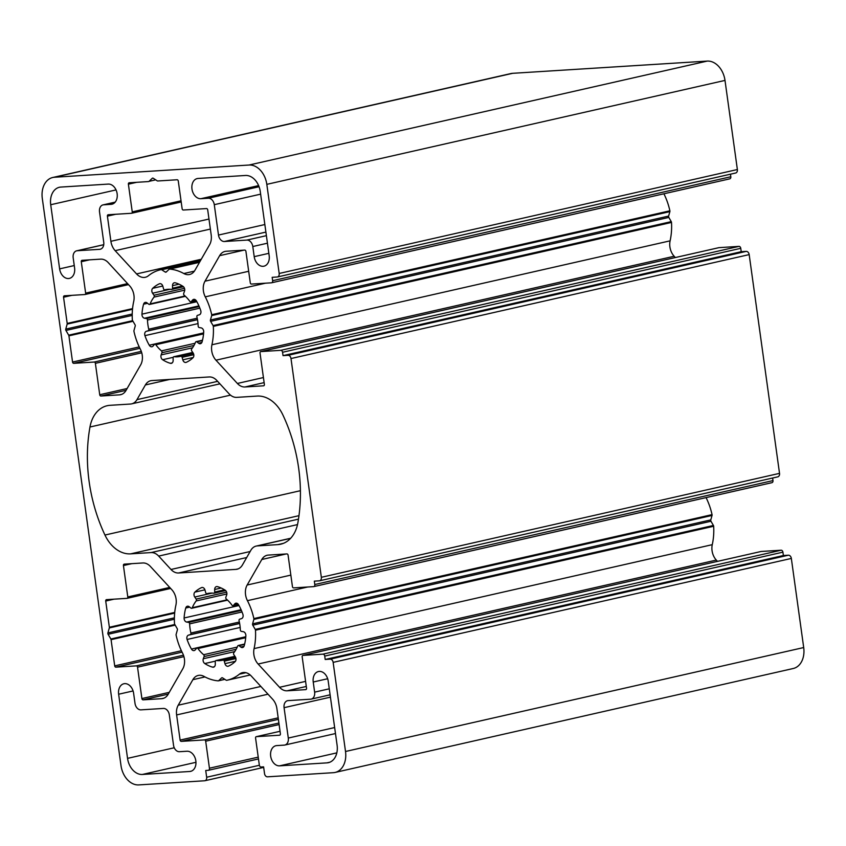 <?xml version="1.0" encoding="UTF-8"?>
<svg xmlns="http://www.w3.org/2000/svg" width="846" height="846" viewBox="0 0 846 846"><rect width="100%" height="100%" fill="white"/><g stroke="black" fill="none" stroke-linecap="round" stroke-linejoin="round"><path stroke-width="1.27" d="M174.086 356.716A1.364 0.994 -102.8 0 0 173.123 357.89L173.144 360.449A3.416 2.485 77.2 0 1 171.357 363.346A3.416 2.485 77.2 0 1 170.406 363.315A41.718 30.308 77.2 0 1 162.622 359.719A3.416 2.485 77.2 0 1 161.142 354.908L161.946 352.729A1.364 0.994 -102.8 0 0 161.48 350.889A34.189 24.841 77.2 0 1 155.791 344.713A1.364 0.994 -102.8 0 0 154.384 344.512L153.031 346.088A3.416 2.485 77.2 0 1 151.973 346.744A3.416 2.485 77.2 0 1 149.287 345.231A41.718 30.308 77.2 0 1 144.941 335.651A3.416 2.485 77.2 0 1 146.326 331.315L148.145 330.754A1.364 0.994 -102.8 0 0 148.748 329.189A34.189 24.841 77.2 0 1 147.479 320.031A1.364 0.994 -102.8 0 0 146.453 318.572L144.518 318.233A3.416 2.485 77.2 0 1 141.959 314.162A41.718 30.308 77.2 0 1 143.587 304.2A3.416 2.485 77.2 0 1 145.226 302.413A3.416 2.485 77.2 0 1 147.035 302.889L148.801 304.264A1.364 0.994 -102.8 0 0 150.123 303.894A34.189 24.841 77.2 0 1 154.014 297.115A1.364 0.994 -102.8 0 0 153.972 295.254L152.587 293.213A3.416 2.485 77.2 0 1 152.714 288.296A41.718 30.308 77.2 0 1 159.376 283.801A3.416 2.485 77.2 0 1 159.714 283.685A3.416 2.485 77.2 0 1 162.844 286.276L163.532 288.793A1.364 0.994 -102.8 0 0 164.801 289.818A34.189 24.841 77.2 0 1 165.266 289.713A34.189 24.841 77.2 0 1 171.569 289.395A1.364 0.994 -102.8 0 0 172.531 288.222L172.51 285.662A3.416 2.485 77.2 0 1 174.297 282.765A3.416 2.485 77.2 0 1 175.249 282.797A41.718 30.308 77.2 0 1 183.032 286.392A3.416 2.485 77.2 0 1 184.513 291.204L183.709 293.382A1.364 0.994 -102.8 0 0 184.185 295.222A34.189 24.841 77.2 0 1 189.864 301.398A1.364 0.994 -102.8 0 0 191.27 301.599L192.624 300.023A3.416 2.485 77.2 0 1 193.681 299.368A3.416 2.485 77.2 0 1 196.367 300.88A41.718 30.308 77.2 0 1 200.714 310.471A3.416 2.485 77.2 0 1 199.328 314.797L197.509 315.357A1.364 0.994 -102.8 0 0 196.906 316.922A34.189 24.841 77.2 0 1 198.176 326.08A1.364 0.994 -102.8 0 0 199.201 327.55L201.137 327.878A3.416 2.485 77.2 0 1 203.696 331.96A41.718 30.308 77.2 0 1 202.067 341.911A3.416 2.485 77.2 0 1 200.428 343.709A3.416 2.485 77.2 0 1 198.62 343.222L196.854 341.847A1.364 0.994 -102.8 0 0 195.532 342.218A34.189 24.841 77.2 0 1 191.64 348.996A1.364 0.994 -102.8 0 0 191.682 350.857L193.068 352.898A3.416 2.485 77.2 0 1 192.941 357.816A41.718 30.308 77.2 0 1 186.289 362.321A3.416 2.485 77.2 0 1 185.94 362.437A3.416 2.485 77.2 0 1 182.81 359.836L182.123 357.329A1.364 0.994 -102.8 0 0 180.854 356.293A34.189 24.841 77.2 0 1 180.388 356.399A34.189 24.841 77.2 0 1 174.086 356.716L192.782 352.475M120.999 765.588A20.515 14.911 -102.8 0 0 138.776 784.908L204.637 780.773A3.416 2.485 -102.8 0 0 204.922 780.731A3.416 2.485 -102.8 0 0 206.657 777.241L205.726 770.484L208.222 770.325A2.052 1.491 -102.8 0 0 208.391 770.304A2.052 1.491 -102.8 0 0 209.438 768.21L205.684 741.202A1.364 0.994 -102.8 0 0 204.499 739.912L181.298 741.371A1.364 0.994 77.2 0 1 180.113 740.081L176.624 714.933A13.673 9.941 77.2 0 1 178.22 705.204L192.867 679.676A13.673 9.941 77.2 0 1 198.218 675.446A13.673 9.941 77.2 0 1 203.992 676.398A54.704 39.751 -102.8 0 0 218.141 680.85A1.364 0.994 -102.8 0 0 218.723 680.639L221.567 677.942A1.364 0.994 77.2 0 1 222.572 677.879L226.115 680.173A1.364 0.994 -102.8 0 0 226.739 680.311A54.704 39.751 -102.8 0 0 227.088 680.237A54.704 39.751 -102.8 0 0 239.407 674.177A13.673 9.941 77.2 0 1 242.495 672.665A13.673 9.941 77.2 0 1 251.251 676.007L272.666 699.272A13.673 9.941 77.2 0 1 276.906 708.641L280.396 733.789A1.364 0.994 77.2 0 1 279.592 735.206L256.391 736.655A1.364 0.994 -102.8 0 0 255.577 738.072L259.331 765.08A2.052 1.491 -102.8 0 0 261.107 767.005L263.603 766.857L264.534 773.604A3.416 2.485 -102.8 0 0 267.495 776.818L333.356 772.684A20.515 14.911 -102.8 0 0 335.09 772.44A20.515 14.911 -102.8 0 0 345.517 751.491L333.144 662.365A3.416 2.485 -102.8 0 0 330.183 659.15L325.192 659.468L324.727 656.084A2.052 1.491 -102.8 0 0 322.95 654.159L302.995 655.407A1.364 0.994 -102.8 0 0 302.181 656.824L306.538 688.221A1.364 0.994 77.2 0 1 305.723 689.627L287.143 690.801A13.673 9.941 77.2 0 1 279.54 687.29L258.125 664.025A13.673 9.941 77.2 0 1 254.086 648.596A54.704 39.751 -102.8 0 0 255.481 630.217A1.364 0.994 -102.8 0 0 255.238 629.403L252.785 625.194A1.364 0.994 77.2 0 1 252.605 623.84L253.842 619.399A1.364 0.994 -102.8 0 0 253.863 618.574A54.704 39.751 -102.8 0 0 247.434 600.671A13.673 9.941 77.2 0 1 247.159 585.02L261.805 559.492A13.673 9.941 77.2 0 1 267.167 555.251A13.673 9.941 77.2 0 1 268.319 555.092L286.9 553.918A1.364 0.994 77.2 0 1 288.084 555.209L292.441 586.606A1.364 0.994 -102.8 0 0 293.625 587.896L313.58 586.638A2.052 1.491 -102.8 0 0 313.75 586.616A2.052 1.491 -102.8 0 0 314.797 584.523L314.331 581.149L319.323 580.832A3.416 2.485 -102.8 0 0 319.608 580.79A3.416 2.485 -102.8 0 0 321.343 577.3L290.992 358.545A3.416 2.485 -102.8 0 0 288.031 355.32L283.04 355.637L282.564 352.264A2.052 1.491 -102.8 0 0 280.787 350.329L260.832 351.587A1.364 0.994 -102.8 0 0 260.018 352.994L264.375 384.391A1.364 0.994 77.2 0 1 263.571 385.808L244.991 386.971A13.673 9.941 77.2 0 1 237.377 383.46L215.963 360.195A13.673 9.941 77.2 0 1 211.923 344.777A54.704 39.751 -102.8 0 0 213.319 326.387A1.364 0.994 -102.8 0 0 213.076 325.573L210.633 321.364A1.364 0.994 77.2 0 1 210.443 320.01L211.69 315.569A1.364 0.994 -102.8 0 0 211.701 314.744A54.704 39.751 -102.8 0 0 205.271 296.851A13.673 9.941 77.2 0 1 205.007 281.189L219.643 255.661A13.673 9.941 77.2 0 1 225.004 251.431A13.673 9.941 77.2 0 1 226.157 251.262L244.737 250.099A1.364 0.994 77.2 0 1 245.922 251.378L250.279 282.776A1.364 0.994 -102.8 0 0 251.463 284.066L271.418 282.818A2.052 1.491 -102.8 0 0 271.598 282.786A2.052 1.491 -102.8 0 0 272.634 280.692L272.169 277.319L277.16 277.002A3.416 2.485 -102.8 0 0 277.446 276.959A3.416 2.485 -102.8 0 0 279.18 273.47L266.818 184.354A20.515 14.911 -102.8 0 0 249.041 165.033L54.461 177.248A20.515 14.911 -102.8 0 0 52.727 177.501A20.515 14.911 -102.8 0 0 42.3 198.45L120.999 765.588M108.225 214.736A1.364 0.994 -102.8 0 0 107.41 216.153L110.9 241.3A13.673 9.941 -102.8 0 0 115.151 250.659L136.566 273.924A13.673 9.941 -102.8 0 0 145.322 277.276A13.673 9.941 -102.8 0 0 148.399 275.764A54.704 39.751 77.2 0 1 160.729 269.705A54.704 39.751 77.2 0 1 161.078 269.631A1.364 0.994 77.2 0 1 161.702 269.768L165.245 272.063A1.364 0.994 -102.8 0 0 166.25 272L169.094 269.303A1.364 0.994 77.2 0 1 169.676 269.091A54.704 39.751 77.2 0 1 183.815 273.533A13.673 9.941 -102.8 0 0 189.589 274.495A13.673 9.941 -102.8 0 0 194.95 270.265L209.586 244.737A13.673 9.941 -102.8 0 0 211.193 234.998L207.704 209.85A1.364 0.994 -102.8 0 0 206.519 208.571L183.318 210.02A1.364 0.994 77.2 0 1 182.133 208.74L178.284 181.055A1.364 0.994 -102.8 0 0 177.1 179.764L157.737 180.981A1.364 0.994 77.2 0 1 157.219 180.833L153.242 178.252A1.364 0.994 -102.8 0 0 152.238 178.316L149.044 181.351A1.364 0.994 77.2 0 1 148.568 181.562L129.205 182.778A1.364 0.994 -102.8 0 0 128.391 184.185L132.24 211.87A1.364 0.994 77.2 0 1 131.426 213.287L108.225 214.736M189.197 606.719L190.963 608.094A1.364 0.994 -102.8 0 0 192.285 607.724A34.189 24.841 77.2 0 1 196.177 600.946A1.364 0.994 -102.8 0 0 196.135 599.084L194.749 597.033A3.416 2.485 77.2 0 1 194.876 592.126A41.718 30.308 77.2 0 1 201.528 587.621A3.416 2.485 77.2 0 1 201.877 587.505A3.416 2.485 77.2 0 1 205.007 590.096L205.694 592.612A1.364 0.994 -102.8 0 0 206.963 593.649A34.189 24.841 77.2 0 1 207.418 593.543A34.189 24.841 77.2 0 1 213.731 593.226A1.364 0.994 -102.8 0 0 214.694 592.052L214.673 589.493A3.416 2.485 77.2 0 1 216.46 586.595A3.416 2.485 77.2 0 1 217.411 586.627A41.718 30.308 77.2 0 1 225.195 590.222A3.416 2.485 77.2 0 1 226.665 595.034L225.871 597.213A1.364 0.994 -102.8 0 0 226.337 599.053A34.189 24.841 77.2 0 1 232.026 605.228A1.364 0.994 -102.8 0 0 233.433 605.429L234.786 603.854A3.416 2.485 77.2 0 1 235.844 603.198A3.416 2.485 77.2 0 1 238.53 604.71A41.718 30.308 77.2 0 1 242.876 614.291A3.416 2.485 77.2 0 1 241.491 618.627L239.672 619.187A1.364 0.994 -102.8 0 0 239.069 620.753A34.189 24.841 77.2 0 1 240.338 629.91A1.364 0.994 -102.8 0 0 241.364 631.37L243.299 631.698A3.416 2.485 77.2 0 1 245.858 635.78A41.718 30.308 77.2 0 1 244.219 645.741A3.416 2.485 77.2 0 1 242.58 647.528A3.416 2.485 77.2 0 1 240.782 647.053L239.016 645.678A1.364 0.994 -102.8 0 0 237.694 646.048A34.189 24.841 77.2 0 1 233.803 652.826A1.364 0.994 -102.8 0 0 233.845 654.688L235.23 656.729A3.416 2.485 77.2 0 1 235.103 661.646A41.718 30.308 77.2 0 1 228.441 666.14A3.416 2.485 77.2 0 1 228.103 666.257A3.416 2.485 77.2 0 1 224.962 663.666L224.285 661.149A1.364 0.994 -102.8 0 0 223.016 660.113A34.189 24.841 77.2 0 1 222.551 660.229A34.189 24.841 77.2 0 1 216.248 660.546A1.364 0.994 -102.8 0 0 215.275 661.72L215.296 664.269A3.416 2.485 77.2 0 1 213.52 667.177A3.416 2.485 77.2 0 1 212.568 667.145A41.718 30.308 77.2 0 1 204.785 663.55A3.416 2.485 77.2 0 1 203.304 658.738L204.108 656.559A1.364 0.994 -102.8 0 0 203.632 654.719A34.189 24.841 77.2 0 1 197.953 648.544A1.364 0.994 -102.8 0 0 196.547 648.343L195.193 649.918A3.416 2.485 77.2 0 1 194.136 650.574A3.416 2.485 77.2 0 1 191.45 649.062A41.718 30.308 77.2 0 1 187.093 639.47A3.416 2.485 77.2 0 1 188.489 635.145L190.297 634.574A1.364 0.994 -102.8 0 0 190.91 633.02A34.189 24.841 77.2 0 1 189.631 623.862A1.364 0.994 -102.8 0 0 188.616 622.392L186.67 622.064A3.416 2.485 77.2 0 1 184.111 617.982A41.718 30.308 77.2 0 1 185.75 608.02A3.416 2.485 77.2 0 1 187.389 606.233A3.416 2.485 77.2 0 1 189.197 606.719M151.074 552.575A13.673 9.941 77.2 0 1 158.678 556.086L170.998 569.474A13.673 9.941 -102.8 0 0 178.601 572.985L235.918 569.379A13.673 9.941 -102.8 0 0 237.06 569.221A13.673 9.941 -102.8 0 0 242.421 564.98L250.839 550.302A13.673 9.941 77.2 0 1 256.201 546.072A13.673 9.941 77.2 0 1 257.353 545.903L277.795 544.623A34.189 24.841 -102.8 0 0 280.671 544.2A34.189 24.841 -102.8 0 0 297.845 522.923A136.766 99.384 -102.8 0 0 282.86 414.9A34.189 24.841 -102.8 0 0 257.184 396.076L236.743 397.366A13.673 9.941 77.2 0 1 229.129 393.855L216.819 380.467A13.673 9.941 -102.8 0 0 209.216 376.956L151.899 380.563A13.673 9.941 -102.8 0 0 150.747 380.721A13.673 9.941 -102.8 0 0 145.396 384.951L136.978 399.64A13.673 9.941 77.2 0 1 131.616 403.87A13.673 9.941 77.2 0 1 130.464 404.039L110.022 405.319A34.189 24.841 -102.8 0 0 107.146 405.731A34.189 24.841 -102.8 0 0 89.972 427.008A136.766 99.384 -102.8 0 0 104.957 535.042A34.189 24.841 -102.8 0 0 130.633 553.855L151.074 552.575L298.479 519.137M123.431 565.551L127.788 596.948A1.364 0.994 77.2 0 1 126.985 598.355L106.522 599.645A1.364 0.994 -102.8 0 0 105.718 601.051L109.356 627.256A1.364 0.994 77.2 0 1 109.314 627.933L107.907 632.924A1.364 0.994 -102.8 0 0 108.098 634.278L110.847 639.005A1.364 0.994 77.2 0 1 111.069 639.671L114.707 665.876A1.364 0.994 -102.8 0 0 115.891 667.156L136.354 665.876A1.364 0.994 77.2 0 1 137.538 667.166L141.895 698.553A1.364 0.994 -102.8 0 0 143.08 699.843L161.66 698.68A13.673 9.941 -102.8 0 0 162.813 698.51A13.673 9.941 -102.8 0 0 168.164 694.28L182.81 668.752A13.673 9.941 -102.8 0 0 182.546 653.091A54.704 39.751 77.2 0 1 176.116 635.198A1.364 0.994 77.2 0 1 176.127 634.373L177.374 629.932A1.364 0.994 -102.8 0 0 177.184 628.578L174.741 624.369A1.364 0.994 77.2 0 1 174.498 623.555A54.704 39.751 77.2 0 1 175.894 605.165A13.673 9.941 -102.8 0 0 171.844 589.747L150.429 566.482A13.673 9.941 -102.8 0 0 142.826 562.971L124.246 564.134A1.364 0.994 -102.8 0 0 123.431 565.551L131.743 563.669M67.194 323.426A1.364 0.994 77.2 0 1 67.151 324.113L65.755 329.105A1.364 0.994 -102.8 0 0 65.935 330.448L68.685 335.175A1.364 0.994 77.2 0 1 68.917 335.841L72.555 362.046A1.364 0.994 -102.8 0 0 73.739 363.336L94.192 362.046A1.364 0.994 77.2 0 1 95.376 363.336L99.733 394.733A1.364 0.994 -102.8 0 0 100.917 396.023L119.498 394.849A13.673 9.941 -102.8 0 0 120.65 394.691A13.673 9.941 -102.8 0 0 126.012 390.45L140.648 364.922A13.673 9.941 -102.8 0 0 140.383 349.271A54.704 39.751 77.2 0 1 133.954 331.368A1.364 0.994 77.2 0 1 133.964 330.543L135.212 326.101A1.364 0.994 -102.8 0 0 135.022 324.748L132.579 320.539A1.364 0.994 77.2 0 1 132.336 319.725A54.704 39.751 77.2 0 1 133.731 301.335A13.673 9.941 -102.8 0 0 129.692 285.916L108.277 262.651A13.673 9.941 -102.8 0 0 100.674 259.14L82.083 260.314A1.364 0.994 -102.8 0 0 81.279 261.721L85.636 293.118A1.364 0.994 77.2 0 1 84.822 294.535L64.37 295.814A1.364 0.994 -102.8 0 0 63.556 297.232L67.194 323.426L132.568 308.6M218.49 235.061A6.842 4.97 -102.8 0 0 224.423 241.501L246.873 240.084A6.842 4.97 77.2 0 1 252.795 246.524L254.202 256.655A10.258 7.455 -102.8 0 0 263.952 266.183A10.258 7.455 -102.8 0 0 269.176 255.714L260.272 191.566A17.1 12.426 -102.8 0 0 245.456 175.471L198.059 178.453A10.258 7.455 -102.8 0 0 197.192 178.58A10.258 7.455 -102.8 0 0 192.074 189.641A10.258 7.455 -102.8 0 0 200.872 198.704L208.349 198.239A6.842 4.97 77.2 0 1 214.281 204.679L218.49 235.061L264.851 224.539M337.099 745.21A17.1 12.426 77.2 0 1 328.407 762.669A17.1 12.426 77.2 0 1 326.968 762.87L279.561 765.852A10.258 7.455 77.2 0 1 270.773 756.779A10.258 7.455 77.2 0 1 275.891 745.717A10.258 7.455 77.2 0 1 276.758 745.59L284.235 745.125A6.842 4.97 -102.8 0 0 284.816 745.04A6.842 4.97 -102.8 0 0 288.296 738.061L284.076 707.679A6.842 4.97 77.2 0 1 287.555 700.7A6.842 4.97 77.2 0 1 288.126 700.615L310.577 699.198A6.842 4.97 -102.8 0 0 311.159 699.124A6.842 4.97 -102.8 0 0 314.627 692.134L313.232 682.013A10.258 7.455 77.2 0 1 318.445 671.534A10.258 7.455 77.2 0 1 328.195 681.072L337.099 745.21M127.545 758.365A17.1 12.426 -102.8 0 0 142.361 774.46L189.758 771.489A10.258 7.455 -102.8 0 0 190.625 771.362A10.258 7.455 -102.8 0 0 195.743 760.3A10.258 7.455 -102.8 0 0 186.945 751.237L179.468 751.703A6.842 4.97 77.2 0 1 173.536 745.263L169.327 714.881A6.842 4.97 -102.8 0 0 163.394 708.44L140.944 709.857A6.842 4.97 77.2 0 1 135.022 703.417L133.615 693.286A10.258 7.455 -102.8 0 0 123.854 683.758A10.258 7.455 -102.8 0 0 118.641 694.228L127.545 758.365L174.255 747.769M77.24 250.733A6.842 4.97 -102.8 0 0 76.658 250.818A6.842 4.97 -102.8 0 0 73.179 257.808L74.585 267.928A10.258 7.455 77.2 0 1 69.372 278.408A10.258 7.455 77.2 0 1 59.622 268.869L50.718 204.732A17.1 12.426 77.2 0 1 59.41 187.273A17.1 12.426 77.2 0 1 60.849 187.072L108.246 184.09A10.258 7.455 77.2 0 1 117.044 193.152A10.258 7.455 77.2 0 1 111.926 204.224A10.258 7.455 77.2 0 1 111.059 204.341L103.572 204.817A6.842 4.97 -102.8 0 0 103.001 204.901A6.842 4.97 -102.8 0 0 99.521 211.881L103.741 242.263A6.842 4.97 77.2 0 1 100.262 249.242A6.842 4.97 77.2 0 1 99.691 249.327L77.24 250.733L103.741 244.727M735.343 173.06A3.416 2.485 -102.8 0 0 735.629 173.018A3.416 2.485 -102.8 0 0 737.374 169.528L725.001 80.412A20.515 14.911 -102.8 0 0 707.224 61.092L512.644 73.316A20.515 14.911 -102.8 0 0 510.91 73.56L52.727 177.501M271.756 282.733L729.612 178.876A2.052 1.491 -102.8 0 0 729.781 178.844A2.052 1.491 -102.8 0 0 730.817 176.751L730.468 174.191M675.341 257.544L674.156 256.253A13.673 9.941 77.2 0 1 670.106 240.835A54.704 39.751 -102.8 0 0 671.502 222.445A1.364 0.994 -102.8 0 0 671.259 221.631L668.816 217.422A1.364 0.994 77.2 0 1 668.626 216.068L669.873 211.627A1.364 0.994 -102.8 0 0 669.884 210.802A54.704 39.751 -102.8 0 0 663.909 193.787M777.506 476.89A3.416 2.485 -102.8 0 0 777.791 476.848A3.416 2.485 -102.8 0 0 779.526 473.358L749.175 254.604A3.416 2.485 -102.8 0 0 746.214 251.389L741.223 251.696L740.758 248.322A2.052 1.491 -102.8 0 0 738.97 246.387L719.015 247.645A1.364 0.994 -102.8 0 0 718.793 247.698M313.919 586.564L771.764 482.696A2.052 1.491 -102.8 0 0 771.943 482.675A2.052 1.491 -102.8 0 0 772.98 480.581L772.631 478.022M717.493 561.374L716.308 560.084A13.673 9.941 77.2 0 1 712.269 544.665A54.704 39.751 -102.8 0 0 713.664 526.275A1.364 0.994 -102.8 0 0 713.421 525.461L710.978 521.252A1.364 0.994 77.2 0 1 710.788 519.899L712.036 515.457A1.364 0.994 -102.8 0 0 712.046 514.632A54.704 39.751 -102.8 0 0 706.072 497.617M335.09 772.44L793.273 668.499A20.515 14.911 -102.8 0 0 803.7 647.55L791.338 558.434A3.416 2.485 -102.8 0 0 788.366 555.209L783.385 555.526L782.91 552.152A2.052 1.491 -102.8 0 0 781.133 550.217L761.178 551.465A1.364 0.994 -102.8 0 0 760.956 551.518M283.04 355.637L741.223 251.696M325.192 659.468L783.385 555.526M107.41 216.153L115.722 214.271M131.648 213.234L181.192 201.993L131.542 213.266M206.657 777.241L259.362 765.281M110.9 241.3L208.973 219.051M132.24 211.87L181.023 200.798M180.885 356.282L193.385 353.448L180.875 356.282M185.75 608.02L189.716 607.121M158.678 556.086L297.506 524.594M170.998 569.474L250.141 551.518M170.406 363.315L172.203 362.902M192.285 607.724L227.193 599.803M196.177 600.946L226.887 593.977M196.135 599.084L226.633 592.158M194.749 597.033L212.103 593.099M194.876 592.126L204.933 589.842M201.528 587.621L202.236 587.462M214.694 592.052L224.55 589.821M214.673 589.493L221.176 588.023M233.433 605.429L238.276 604.33M234.786 603.854L237.081 603.335M240.782 647.053L244.008 646.323M239.016 645.678L244.568 644.409M224.962 663.666L235.4 661.297M224.285 661.149L235.928 658.505M223.048 660.113L235.537 657.279L223.027 660.113M216.248 660.546L234.945 656.306L215.994 660.557M212.568 667.145L214.366 666.733M204.785 663.55L215.381 661.138M203.304 658.738L234.702 651.61M204.108 656.559L236.14 649.284M203.632 654.719L237.24 647.095M197.953 648.544L245.71 637.715M191.45 649.062L245.795 636.731M187.093 639.47L240.179 627.436M188.489 635.145L239.651 623.534M190.297 634.574L239.63 623.386M190.91 633.02L239.355 622.022M189.631 623.862L242.019 611.975M188.616 622.392L241.385 610.421M186.67 622.064L241.078 609.723M184.111 617.982L238.995 605.535M128.391 184.185L136.692 182.302M178.601 572.985L246.694 557.535M130.633 553.855L298.976 515.669M127.207 598.302L170.659 588.446L127.101 598.344M127.788 596.948L169.718 587.431M235.918 569.379L238.17 568.872M257.353 545.903L290.58 538.363M277.795 544.623L283.452 543.333M145.396 384.951L169.718 379.442M136.978 399.64L217.623 381.345M89.972 427.008L230.493 395.135M104.957 535.042L300.404 490.701M65.935 330.448L132.219 315.41M65.755 329.105L132.23 314.014M67.151 324.113L132.505 309.287M105.718 601.051L114.02 599.169M109.356 627.256L174.731 612.419M109.314 627.933L174.657 613.117M107.907 632.924L174.392 617.844M108.098 634.278L174.371 619.24M110.847 639.005L174.815 624.496M111.069 639.671L175.185 625.131M114.707 665.876L181.382 650.743M115.891 667.156L182.059 652.15M136.354 665.876L183.455 655.185M137.538 667.166L183.92 656.644M141.895 698.553L169.274 692.345M143.08 699.843L168.248 694.132M161.66 698.68L163.923 698.162M63.556 297.232L71.857 295.349M246.873 240.084L266.384 235.664M252.795 246.524L267.431 243.204M224.423 241.501L265.898 232.09M68.685 335.175L132.653 320.666M68.917 335.841L133.023 321.3M72.555 362.046L139.22 346.923M73.739 363.336L139.907 348.319M94.192 362.046L141.303 351.365M95.376 363.336L141.758 352.814M99.733 394.733L127.122 388.515M100.917 396.023L126.096 390.313M119.498 394.849L121.761 394.342M81.279 261.721L89.581 259.838M85.636 293.118L127.556 283.611M85.044 294.482L128.497 284.626L84.938 294.514M214.281 204.679L260.631 194.157M313.232 682.013L327.666 678.735M254.202 256.655L268.838 253.335M200.872 198.704L258.612 185.602M208.349 198.239L259.066 186.733M59.622 268.869L74.258 265.549M50.718 204.732L116.029 189.916M111.059 204.341L112.761 203.96M103.572 204.817L115.141 202.194M99.691 249.327L100.822 249.073M182.123 357.329L193.766 354.685M279.561 765.852L336.824 752.866M326.968 762.87L329.792 762.235M288.296 738.061L334.646 727.549M284.076 707.679L330.426 697.157M314.627 692.134L329.274 688.813M142.361 774.46L195.955 762.309M189.758 771.489L191.46 771.108M118.641 694.228L133.086 690.949M54.461 177.248L512.644 73.316M249.041 165.033L707.224 61.092M266.818 184.354L725.001 80.412M279.18 273.47L737.374 169.528M272.634 280.692L730.817 176.751M219.643 255.661L243.965 250.141M205.007 281.189L248.682 271.28M205.271 296.851L265.496 283.188M211.701 314.744L669.884 210.802M211.69 315.569L669.873 211.627M210.443 320.01L668.626 216.068M210.633 321.364L668.816 217.422M213.076 325.573L671.259 221.631M213.319 326.387L671.502 222.445M211.923 344.777L670.106 240.835M215.963 360.195L674.156 256.253M237.377 383.46L263.434 377.549M244.991 386.971L264.132 382.625M260.832 351.587L719.015 247.645M280.787 350.329L738.97 246.387M282.564 352.264L740.758 248.322M288.031 355.32L746.214 251.389M290.992 358.545L749.175 254.604M321.343 577.3L779.526 473.358M314.797 584.523L772.98 480.581M261.805 559.492L286.128 553.971M247.159 585.02L290.844 575.111M247.434 600.671L307.658 587.008M253.863 618.574L712.046 514.632M253.842 619.399L712.036 515.457M252.605 623.84L710.788 519.899M252.785 625.194L710.978 521.252M255.238 629.403L713.421 525.461M255.481 630.217L713.664 526.275M254.086 648.596L712.269 544.665M258.125 664.025L716.308 560.084M279.54 687.29L305.586 681.379M287.143 690.801L306.294 686.455M302.995 655.407L761.178 551.465M322.95 654.159L781.133 550.217M324.727 656.084L782.91 552.152M330.183 659.15L788.366 555.209M333.144 662.365L791.338 558.434M345.517 751.491L803.7 647.55M256.391 736.655L280.058 731.293M239.407 674.177L245.922 672.697M221.567 677.942L222.339 677.773M218.723 680.639L224.729 679.275M218.564 680.755L224.814 679.338M192.867 679.676L204.975 676.927M178.22 705.204L260.864 686.455M176.624 714.933L268.002 694.206M180.113 740.081L278.186 717.842M181.298 741.371L278.397 719.343M204.499 739.912L278.905 723.034M205.684 741.202L279.117 724.546M209.438 768.21L258.231 757.138M208.56 770.251L258.474 758.925M182.81 359.836L193.248 357.477M196.854 341.847L202.416 340.589M198.62 343.222L201.845 342.493M192.624 300.023L194.918 299.505M191.27 301.599L196.124 300.499M172.51 285.662L179.014 284.193M172.531 288.222L182.387 285.99M159.376 283.801L160.084 283.632M152.714 288.296L162.77 286.011M152.587 293.213L169.951 289.269M153.972 295.254L184.47 288.338M154.014 297.115L184.724 290.146M150.123 303.894L185.041 295.973M143.587 304.2L147.564 303.302M141.959 314.162L196.832 301.705M144.518 318.233L198.926 305.892M146.453 318.572L199.233 306.59M147.479 320.031L199.868 308.145M148.748 329.189L197.192 318.202M148.145 330.754L197.467 319.566M146.326 331.315L197.488 319.714M144.941 335.651L198.017 323.606M149.287 345.231L203.632 332.901M155.791 344.713L203.548 333.884M161.48 350.889L195.077 343.265M161.946 352.729L193.988 345.464M161.142 354.908L192.539 347.791M162.622 359.719L173.219 357.319M149.044 181.351L155.685 179.838M152.238 178.316L153.01 178.146M183.815 273.533L194.39 271.143M169.676 269.091L199.497 262.323M165.245 272.063L166.472 271.778M161.702 269.768L200.248 261.023M161.078 269.631L200.439 260.695L160.729 269.705M136.566 273.924L201.263 259.257M115.151 250.659L210.368 229.065M192.751 352.433L173.832 356.726M263.677 767.396L204.922 780.731M227.574 600.142L191.682 608.285M225.639 590.571L213.985 593.215M238.382 604.467L233.01 605.694M244.663 644.039L238.297 645.477M245.774 637.006L196.97 648.078M290.696 538.246L256.201 546.072M219.918 383.841L131.616 403.87M103.751 244.674L76.658 250.818M115.193 202.131L103.001 204.901M335.481 733.545L284.816 745.04M330.099 694.82L311.159 699.124M735.629 173.018L277.446 276.959M729.781 178.844L271.598 282.786M718.899 247.656L260.716 351.598M777.791 476.848L319.608 580.79M771.943 482.675L313.75 586.616M761.062 551.486L302.879 655.428M280.058 731.282L256.275 736.676M250.205 674.992L227.088 680.237M224.856 679.359L218.363 680.84M258.474 758.947L208.391 770.304M202.501 340.208L196.135 341.657M196.219 300.647L190.847 301.863M183.476 286.741L171.823 289.385M185.411 296.322L149.52 304.454M203.611 333.176L154.807 344.248M199.529 262.281L169.454 269.102"/></g></svg>
